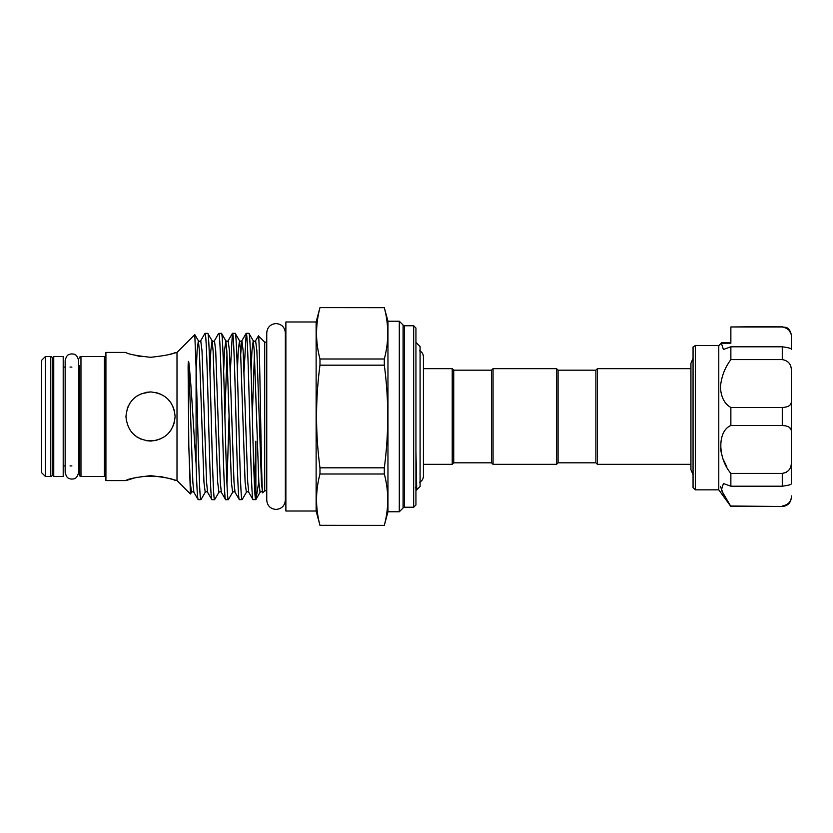 <?xml version="1.0" encoding="UTF-8"?>
<svg xmlns="http://www.w3.org/2000/svg" width="833" height="833" viewBox="0 0 833 833"><rect width="100%" height="100%" fill="white"/><g stroke="black" fill="none" stroke-linecap="round" stroke-linejoin="round"><path stroke-width="1.25" d="M63.204 416.5L63.204 476.497L53.749 476.497L53.749 356.503L63.204 356.503L63.204 416.5M145.671 440.584L155.396 440.584M155.479 440.574L161.467 438.502M167.933 433.858L170.932 430.203M173.202 425.986L174.618 421.383M125.96 416.5L126.439 421.342M136.841 436.909L141.058 439.178M690.932 368.675L597.407 368.675L597.407 464.325L690.932 464.325M493.053 368.675L493.053 464.325L491.543 462.815L491.543 370.185L493.053 368.675L556.569 368.675L558.079 370.185L558.079 462.815L595.887 462.815L595.887 370.185L597.407 368.675M595.887 462.815L597.407 464.325M493.053 464.325L556.569 464.325L558.079 462.815M558.079 370.185L595.887 370.185M285.875 492.345A1.51 1.51 0 0 0 285.355 491.189M285.875 340.655A1.51 1.51 0 0 1 285.355 341.811M105.916 478.007A1.51 1.51 0 0 0 104.406 476.497L80.968 476.497A1.51 1.51 0 0 1 79.458 474.987L79.458 382.472M105.916 354.993A1.51 1.51 0 0 1 104.406 356.503L80.968 356.503L80.968 476.497M403.078 507.995L403.078 325.005A1.51 1.51 0 0 0 404.39 325.765L404.39 507.235A1.51 1.51 0 0 0 403.078 507.995L399.299 511.774L387.959 511.774L384.315 525.384L319.976 525.321L384.315 525.384M403.078 325.005L399.299 321.226L387.959 321.226L384.315 307.679C388.865 324.787 388.865 341.894 384.315 359.002L319.976 359.002L319.976 365.177L384.315 365.177L384.315 359.002M413.668 507.235L413.668 325.765L415.938 328.035L415.938 504.965L413.668 507.235L404.39 507.235M53.749 465.918A1.51 1.51 0 0 0 52.24 467.428L52.24 365.572A1.51 1.51 0 0 0 53.749 367.082M50.719 476.497L50.719 356.503A1.51 1.51 0 0 1 52.24 358.013L52.24 474.987A1.51 1.51 0 0 1 50.719 476.497L45.43 476.497L41.65 472.717L41.65 360.283L45.43 356.503L45.43 476.497M78.625 360.627L78.625 472.373C76.782 479.829 73.46 478.715 71.898 479.11L70.222 478.892C69.254 478.173 66.848 479.319 65.161 472.373L65.161 360.627C66.848 353.681 69.254 354.827 70.222 354.108L71.898 353.89C73.46 354.285 76.782 353.171 78.625 360.627L78.625 366.926A1.51 1.51 0 0 0 79.458 365.572L79.458 467.428A1.51 1.51 0 0 0 78.625 466.074M79.458 450.528L79.458 474.987M79.458 358.013A1.51 1.51 0 0 1 80.968 356.503M145.879 440.626L150.534 441.074C135.592 439.626 127.397 431.442 125.96 416.51C127.407 401.548 135.602 393.353 150.534 391.926L141.079 393.811M136.216 396.529L136.831 396.102M130.125 402.808L127.865 407.014L130.135 402.797M127.782 407.212L127.095 409.107M133.259 433.972L136.851 436.909M136.904 436.95L137.799 437.523M168.578 354.629L177.002 352.421L177.002 480.579L168.037 478.215M167.839 478.163L160.019 476.434M159.957 476.424L141.089 476.434M136.851 477.247L125.96 480.579L105.916 480.579L105.916 352.421L125.96 352.421C127.397 353.994 135.592 355.629 150.544 357.315C165.465 355.629 173.649 354.004 175.107 352.421M136.851 355.753L141.027 356.555M71.898 465.918L70.024 465.918M65.161 465.918L63.204 465.918M71.898 367.082L70.024 367.082M65.161 367.082L63.204 367.082M50.719 356.503L45.43 356.503M266.747 490.824L264.707 490.824L262.791 492.751C261.302 498.363 259.854 331.794 258.438 335.907L255.606 340.707C255.252 341.447 254.461 341.447 253.232 340.707L251.972 350.776L251.077 371.393M266.747 342.176L264.707 342.176L258.438 335.907M316.124 321.986L316.124 511.014L285.875 511.014L285.875 321.986L316.124 321.986L319.976 307.616L384.315 307.679M316.124 511.014L319.976 525.384M413.668 325.765L404.39 325.765M230.325 371.393L232.386 333.419L228.169 340.707L229.439 350.776L234.011 482.224L235.031 492.293C234.677 491.553 233.886 491.553 232.646 492.293L228.325 499.675C227.19 501.133 226.045 460.639 224.9 416.5C223.754 372.361 222.619 331.867 221.474 333.325L218.673 333.419L214.456 340.707L215.716 350.776L220.287 482.224L221.318 492.293C220.964 491.553 220.172 491.553 218.933 492.293L214.612 499.675C213.467 501.133 212.321 460.639 211.186 416.5C210.041 372.361 208.896 331.867 207.75 333.325L204.949 333.419L200.732 340.707L202.002 350.776L206.574 482.224L207.594 492.293C207.24 491.553 206.449 491.553 205.22 492.293L201.003 499.581L198.202 499.675C197.483 498.894 196.775 486.847 196.088 463.544C193.61 431.536 191.548 386.366 188.81 362.324C188.206 358.815 188.123 365.916 188.112 367.749L188.81 446.113L190.434 494.021L191.496 492.293L190.236 482.224L188.81 446.113M258.803 481.807L255.898 499.55L253.076 499.675C251.93 501.133 250.785 460.639 249.64 416.5C248.505 372.361 247.359 331.867 246.214 333.325L244.038 371.393M254.419 484.004L255.866 441.219L255.866 499.602M240.706 354.108L241.893 340.707L243.153 350.776L247.724 482.224L248.755 492.293C248.401 491.553 247.599 491.553 246.37 492.293L242.153 499.581L239.352 499.675C238.207 501.133 237.061 460.639 235.926 416.5C234.781 372.361 233.636 331.867 232.49 333.325L232.386 333.419M255.762 499.675C254.627 501.133 253.482 460.639 252.337 416.5C251.191 372.361 250.056 331.867 248.911 333.325L246.214 333.325M228.325 499.675L225.639 499.675C224.493 501.133 223.348 460.639 222.203 416.5C221.068 372.361 219.922 331.867 218.777 333.325M226.982 484.004L229.085 415.75M242.049 499.675C240.904 501.133 239.758 460.639 238.623 416.5C237.478 372.361 236.333 331.867 235.187 333.325L232.49 333.325M214.612 499.675L211.915 499.675C210.77 501.133 209.624 460.639 208.489 416.5C207.344 372.361 206.199 331.867 205.053 333.325M255.606 340.707L256.876 350.776L261.447 482.224L262.468 492.293C262.114 491.553 261.323 491.553 260.083 492.293L258.824 482.224L254.252 350.776L253.232 340.707L248.911 333.325M248.755 492.293L253.076 499.675M246.37 492.293L245.11 482.224L240.539 350.776L239.508 340.707L235.187 333.325M235.031 492.293L239.352 499.675M232.646 492.293L231.387 482.224L226.815 350.776L225.795 340.707L221.474 333.325M221.318 492.293L225.639 499.675M218.933 492.293L217.673 482.224L213.102 350.776L212.071 340.707L207.75 333.325M207.594 492.293L211.915 499.675M177.002 352.421L194.787 334.627L196.088 367.842L196.088 463.544M177.002 480.579L190.434 494.021M491.543 370.185L453.735 370.185L452.225 368.675L423.414 368.675L423.414 356.836C423.299 354.035 421.987 351.984 419.478 350.714M491.543 462.815L453.735 462.815L453.735 370.185M453.735 462.815L452.225 464.325L452.225 368.675M452.225 464.325L423.414 464.325L423.414 476.164L423.414 356.836M415.938 451.455L416.739 489.773L420.092 486.441L420.092 346.559L415.938 342.405M174.711 412.085L173.212 407.025M170.911 402.766L167.631 398.851M159.967 393.811L155.448 392.426M145.837 392.374L150.534 391.926C165.486 393.374 173.67 401.568 175.107 416.51C173.639 431.463 165.444 439.647 150.534 441.074M125.96 480.579C127.407 478.996 135.602 477.361 150.544 475.685C165.486 477.371 173.67 479.006 175.107 480.579M730.864 342.582L721.649 342.582L730.864 342.582L730.864 339.791M730.864 359.596L730.864 346.799L723.398 349.464L721.274 342.957L718.775 345.82L718.775 489.846L730.864 506.474L721.336 490.158L723.398 483.536L730.864 486.201L730.864 473.404C717.525 457.661 717.452 430.88 730.864 425.548L730.864 407.452C724.637 404.026 721.159 397.393 720.42 387.564C721.159 377.359 724.637 368.03 730.864 359.596L782.281 359.596L782.281 346.799C788.559 347.621 791.579 348.486 791.35 349.402L791.35 337.084C791.589 331.721 788.559 328.348 782.281 326.973L786.144 327.379C786.102 327.296 790.6 328.848 791.35 335.595L791.35 337.084L791.35 335.595M730.864 407.452L782.281 407.452C788.559 407.233 791.579 405.088 791.35 401.027L791.35 371.289C791.589 364.615 788.559 360.71 782.281 359.596M693.056 389.303L693.056 346.934L695.326 345.57L695.326 489.846L693.056 487.576L693.056 389.303M721.649 342.582L718.858 345.612L695.201 345.445M720.587 448.55L721.253 452.673M723.596 460.118L726.855 466.917M720.42 486.357L723.596 494.74M721.191 343.217L730.864 343.217L730.864 326.973L782.281 326.973M730.864 346.799L782.281 346.799M789.32 330.545L790.933 333.866M730.864 326.973L782.281 326.526M791.35 401.027L791.35 431.973C791.589 427.902 788.559 425.757 782.281 425.548L782.281 407.452L784.228 407.358M730.864 425.548L782.281 425.548M786.279 472.405L782.281 473.404C788.559 472.28 791.579 468.385 791.35 461.711L791.35 483.598C791.589 484.514 788.559 485.379 782.281 486.201L782.281 473.404L730.864 473.404M730.864 486.201L782.281 486.201M782.281 506.027C788.559 504.652 791.579 501.279 791.35 495.916L791.35 497.405C790.809 502.913 787.789 505.943 782.281 506.474L730.864 506.027M791.35 483.598L791.35 431.973M789.34 427.319L790.913 429.37M718.858 345.612L721.274 342.957M415.417 487.492L416.739 489.773L415.938 490.595M264.707 342.176L264.707 490.824M205.22 492.293L203.95 482.224L199.379 350.776L198.358 340.707L194.787 334.627M200.888 499.675C199.753 501.133 198.608 460.639 197.463 416.5L196.088 367.842M188.81 362.324L192.85 482.224L193.881 492.293L198.202 499.675M399.299 511.774L399.299 321.226M387.959 321.226L387.959 511.774M384.315 525.321C388.865 508.213 388.865 491.106 384.315 473.998L384.315 467.823C388.865 433.493 388.865 399.278 384.315 365.177M319.976 307.679C315.426 324.787 315.426 341.894 319.976 359.002M319.976 365.177C315.426 399.278 315.426 433.493 319.976 467.823L319.976 473.998L384.315 473.998M384.315 467.823L319.976 467.823M319.976 473.998C315.426 491.106 315.426 508.213 319.976 525.321M556.569 368.675L556.569 464.325M104.406 476.497L104.406 356.503M254.419 354.108L252.316 415.75M226.982 354.108L224.879 415.75M261.677 469.77L261.281 478.892M246.11 333.419L241.893 340.707C241.539 341.447 240.747 341.447 239.508 340.707L238.248 350.776L237.363 371.393M228.169 340.707C227.815 341.447 227.024 341.447 225.795 340.707L224.535 350.776L223.64 371.393M214.456 340.707C214.102 341.447 213.31 341.447 212.071 340.707L210.811 350.776L209.926 371.393M200.732 340.707C200.389 341.447 199.587 341.447 198.358 340.707L197.098 350.776L196.203 371.393M276.046 509.432C270.402 508.88 267.299 505.777 266.747 500.133L266.747 332.867C267.299 327.223 270.402 324.12 276.046 323.568C281.7 324.12 284.803 327.223 285.355 332.867L285.355 500.133C284.803 505.777 281.7 508.88 276.046 509.432M693.056 474.633L690.932 469.729L690.932 363.271L693.056 358.367M718.775 489.846L695.326 489.846M782.281 506.474L730.864 506.474M419.478 482.286C421.987 481.016 423.299 478.965 423.414 476.164M319.976 307.616L384.315 307.616M193.881 492.293C193.527 491.553 192.735 491.553 191.496 492.293M260.083 492.293L255.898 499.55"/></g></svg>
